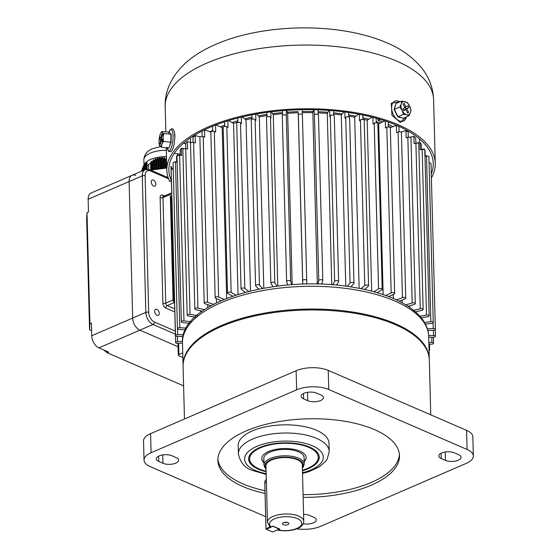 <?xml version="1.0" encoding="UTF-8"?>
<svg xmlns="http://www.w3.org/2000/svg" width="560" height="560" viewBox="0 0 560 560"><rect width="100%" height="100%" fill="white"/><g stroke="black" fill="none" stroke-linecap="round" stroke-linejoin="round"><path stroke-width="0.84" d="M288.001 522.648A3.227 1.393 178.5 0 0 284.872 522.319A3.227 1.393 178.5 0 0 282.548 523.355A3.227 1.393 178.5 0 0 283.318 524.671A3.227 1.393 178.5 0 0 287.28 524.832A3.227 1.393 178.5 0 0 288.75 523.187A3.227 1.393 178.5 0 0 288.001 522.648M303.772 521.36C303.422 529.599 288.148 532.259 277.27 530.061L279.916 529.144L272.965 526.134L271.068 526.953L269.927 526.855L267.449 522.312A18.172 7.854 -1.5 0 1 278.775 514.703A18.172 7.854 -1.5 0 1 298.774 516.145A18.172 7.854 -1.5 0 1 303.772 521.36L302.295 464.94A18.172 7.854 -1.5 0 0 297.297 459.725A18.172 7.854 -1.5 0 0 277.298 458.283A18.172 7.854 -1.5 0 0 265.972 465.892L267.449 522.312M284.235 522.431A2.016 0.875 178.5 0 0 287.014 522.361M212.737 131.166L212.604 126.266M182.476 341.355L177.492 341.607A2.016 0.875 178.5 0 0 176.239 341.873A2.016 0.875 178.5 0 0 175.609 342.531A2.016 0.875 178.5 0 0 177.772 343.343L182.483 343.105M171.353 176.652A2.016 0.875 178.5 0 0 171.276 176.904L175.609 342.531M183.519 334.67L177.646 334.649A2.016 0.875 178.5 0 0 176.141 334.915A2.016 0.875 178.5 0 0 175.511 335.573A2.016 0.875 178.5 0 0 177.415 336.392L183.085 336.413M173.257 169.022A2.016 0.875 178.5 0 0 171.808 169.295A2.016 0.875 178.5 0 0 171.178 169.946L175.511 335.573M186.802 328.111L179.816 327.705A2.016 0.875 178.5 0 0 178.059 327.971A2.016 0.875 178.5 0 0 177.436 328.622A2.016 0.875 178.5 0 0 179.088 329.434L185.801 329.833M177.163 162.176L175.483 162.078A2.016 0.875 178.5 0 0 173.726 162.344A2.016 0.875 178.5 0 0 173.096 163.002L177.436 328.622M191.688 321.79L183.974 320.894A2.016 0.875 178.5 0 0 181.972 321.139A2.016 0.875 178.5 0 0 181.342 321.79A2.016 0.875 178.5 0 0 182.749 322.581L190.218 323.449M184.968 148.631L181.384 148.211L181.573 155.491L179.634 155.267A2.016 0.875 178.5 0 0 177.632 155.512A2.016 0.875 178.5 0 0 177.002 156.163L181.342 321.79M198.254 315.791L190.043 314.321A2.016 0.875 178.5 0 0 187.803 314.524A2.016 0.875 178.5 0 0 187.173 315.182A2.016 0.875 178.5 0 0 188.349 315.938L196.329 317.366M191.52 142.485L187.362 141.743L187.551 149.023L185.703 148.694A2.016 0.875 178.5 0 0 183.463 148.904A2.016 0.875 178.5 0 0 182.84 149.555L187.173 315.182M204.379 309.694L197.932 308.084A2.016 0.875 178.5 0 0 195.468 308.245A2.016 0.875 178.5 0 0 194.845 308.903A2.016 0.875 178.5 0 0 195.79 309.61L202.188 311.206M200.27 136.892L195.132 135.611L195.321 142.891L193.599 142.457A2.016 0.875 178.5 0 0 191.135 142.618A2.016 0.875 178.5 0 0 190.505 143.276L194.845 308.903M213.549 304.29L207.522 302.288A2.016 0.875 178.5 0 0 204.855 302.393A2.016 0.875 178.5 0 0 204.225 303.044A2.016 0.875 178.5 0 0 204.967 303.695L210.959 305.69M210.84 131.992L204.568 129.906L204.757 137.186L203.182 136.668A2.016 0.875 178.5 0 0 200.515 136.766A2.016 0.875 178.5 0 0 199.885 137.424L204.225 303.044M224.105 299.39L218.652 297.031A2.016 0.875 178.5 0 0 215.796 297.059A2.016 0.875 178.5 0 0 215.173 297.71A2.016 0.875 178.5 0 0 215.726 298.291L221.158 300.65M215.537 125.097L215.719 132.013L214.312 131.404A2.016 0.875 178.5 0 0 211.463 131.432A2.016 0.875 178.5 0 0 210.833 132.09L215.173 297.71M235.9 295.064L231.154 292.376A2.016 0.875 178.5 0 0 228.137 292.327A2.016 0.875 178.5 0 0 227.507 292.985A2.016 0.875 178.5 0 0 227.899 293.482L232.638 296.163M227.85 120.827L228.025 127.435L226.814 126.749A2.016 0.875 178.5 0 0 223.797 126.7A2.016 0.875 178.5 0 0 223.174 127.358L227.507 292.985M248.759 291.382L244.825 288.414A2.016 0.875 178.5 0 0 241.675 288.274A2.016 0.875 178.5 0 0 241.045 288.932A2.016 0.875 178.5 0 0 241.304 289.338L245.231 292.299M241.311 117.145L241.479 123.536L240.492 122.787A2.016 0.875 178.5 0 0 237.335 122.647A2.016 0.875 178.5 0 0 236.712 123.305L241.045 288.932M262.493 288.393L259.455 285.201A2.016 0.875 178.5 0 0 256.193 284.963A2.016 0.875 178.5 0 0 255.57 285.621A2.016 0.875 178.5 0 0 255.71 285.936L258.748 289.121M255.717 114.135L255.878 120.372L255.122 119.574A2.016 0.875 178.5 0 0 251.86 119.336A2.016 0.875 178.5 0 0 251.23 119.994L255.57 285.621M276.892 286.153L274.813 282.786A2.016 0.875 178.5 0 0 271.474 282.45A2.016 0.875 178.5 0 0 270.844 283.101A2.016 0.875 178.5 0 0 270.907 283.318L272.986 286.678M270.837 111.86L270.991 117.999L270.473 117.159A2.016 0.875 178.5 0 0 267.134 116.823A2.016 0.875 178.5 0 0 266.504 117.481L270.844 283.101M291.725 284.697L290.654 281.211A2.016 0.875 178.5 0 0 289.324 280.532A2.016 0.875 178.5 0 0 287.259 280.77A2.016 0.875 178.5 0 0 286.636 281.421A2.016 0.875 178.5 0 0 286.65 281.526L287.728 285.005M286.426 110.369L286.314 115.584A2.016 0.875 178.5 0 0 284.991 114.905A2.016 0.875 178.5 0 0 282.926 115.143A2.016 0.875 178.5 0 0 282.296 115.794A2.016 0.875 178.5 0 0 282.317 115.899M306.775 284.039L306.726 280.497A2.016 0.875 178.5 0 0 305.494 279.727A2.016 0.875 178.5 0 0 303.317 279.944A2.016 0.875 178.5 0 0 302.694 280.595L302.743 284.13M302.393 114.87L306.726 280.497L302.393 114.877A2.016 0.875 178.5 0 0 302.393 114.87A2.016 0.875 178.5 0 0 301.161 114.1A2.016 0.875 178.5 0 0 298.984 114.324A2.016 0.875 178.5 0 0 298.354 114.975L298.235 112.756A116.487 50.33 178.5 0 0 287.665 113.302L286.755 110.341M321.804 284.193L322.784 280.665A2.016 0.875 178.5 0 0 322.798 280.546A2.016 0.875 178.5 0 0 321.566 279.783A2.016 0.875 178.5 0 0 319.389 280A2.016 0.875 178.5 0 0 318.773 280.539L317.8 284.067M318.444 115.038A2.016 0.875 178.5 0 0 318.458 114.926A2.016 0.875 178.5 0 0 317.226 114.156A2.016 0.875 178.5 0 0 315.049 114.373A2.016 0.875 178.5 0 0 314.44 114.912L314.034 109.704M336.588 285.159L338.562 281.694A2.016 0.875 178.5 0 0 338.625 281.477A2.016 0.875 178.5 0 0 337.393 280.707A2.016 0.875 178.5 0 0 335.216 280.924A2.016 0.875 178.5 0 0 334.649 281.358L332.668 284.823M334.229 116.074A2.016 0.875 178.5 0 0 334.285 115.85A2.016 0.875 178.5 0 0 333.053 115.08A2.016 0.875 178.5 0 0 330.876 115.297A2.016 0.875 178.5 0 0 330.309 115.731L329.819 116.592L329.658 110.446M350.882 286.916L353.822 283.584A2.016 0.875 178.5 0 0 353.962 283.255A2.016 0.875 178.5 0 0 352.73 282.492A2.016 0.875 178.5 0 0 350.553 282.709A2.016 0.875 178.5 0 0 350.063 283.031L347.116 286.37M353.962 283.255L349.622 117.635A2.016 0.875 178.5 0 0 348.39 116.865A2.016 0.875 178.5 0 0 346.213 117.082A2.016 0.875 178.5 0 0 345.723 117.411L344.988 118.244L344.827 111.993M364.483 289.443L368.319 286.3A2.016 0.875 178.5 0 0 368.564 285.873A2.016 0.875 178.5 0 0 367.332 285.103A2.016 0.875 178.5 0 0 365.155 285.32A2.016 0.875 178.5 0 0 364.77 285.544L360.927 288.694M368.564 285.873L364.231 120.246A2.016 0.875 178.5 0 0 362.999 119.476A2.016 0.875 178.5 0 0 360.822 119.693A2.016 0.875 178.5 0 0 360.437 119.917L359.464 120.715L359.296 114.31M377.174 292.698L381.829 289.8A2.016 0.875 178.5 0 0 382.207 289.275A2.016 0.875 178.5 0 0 380.975 288.505A2.016 0.875 178.5 0 0 378.798 288.722A2.016 0.875 178.5 0 0 378.546 288.855L373.884 291.76M382.207 289.275L377.867 123.648A2.016 0.875 178.5 0 0 376.635 122.878A2.016 0.875 178.5 0 0 374.458 123.095A2.016 0.875 178.5 0 0 374.213 123.228L373.023 123.963L372.855 117.334M388.773 296.632L394.135 294.021A2.016 0.875 178.5 0 0 394.667 293.412A2.016 0.875 178.5 0 0 393.435 292.642A2.016 0.875 178.5 0 0 391.258 292.859A2.016 0.875 178.5 0 0 391.174 292.901L385.798 295.519M394.667 293.412L390.334 127.785A2.016 0.875 178.5 0 0 389.102 127.015A2.016 0.875 178.5 0 0 386.925 127.232A2.016 0.875 178.5 0 0 386.834 127.274L385.455 127.953L385.273 121.002M429.065 350.714A2.016 0.875 178.5 0 0 429.632 350.084A2.016 0.875 178.5 0 0 429.037 349.489M428.897 344.043L431.158 344.176A2.016 0.875 178.5 0 0 433.545 343.252A2.016 0.875 178.5 0 0 431.893 342.44L428.848 342.265M428.715 337.218L433.328 337.232A2.016 0.875 178.5 0 0 435.463 336.301A2.016 0.875 178.5 0 0 433.559 335.482L428.652 335.468M427.896 330.554L433.482 330.267A2.016 0.875 178.5 0 0 435.365 329.35A2.016 0.875 178.5 0 0 433.209 328.531L427.399 328.832M425.404 324.058L431.62 323.393A2.016 0.875 178.5 0 0 433.251 322.497A2.016 0.875 178.5 0 0 430.843 321.699L423.962 322.434M420.413 317.933L427.77 316.722A2.016 0.875 178.5 0 0 429.156 315.854A2.016 0.875 178.5 0 0 426.503 315.091L418.887 316.344M414.12 312.144L421.988 310.352A2.016 0.875 178.5 0 0 423.136 309.526A2.016 0.875 178.5 0 0 420.252 308.812L412.153 310.66M408.037 306.278L414.372 304.381A2.016 0.875 178.5 0 0 415.296 303.618A2.016 0.875 178.5 0 0 414.239 302.883A2.016 0.875 178.5 0 0 412.188 302.96L405.804 304.871M399.112 301.182L405.034 298.914A2.016 0.875 178.5 0 0 405.762 298.214A2.016 0.875 178.5 0 0 404.586 297.458A2.016 0.875 178.5 0 0 402.444 297.626L396.487 299.915M182.742 352.884L178.927 354.529A2.016 0.875 178.5 0 0 178.297 355.187A2.016 0.875 178.5 0 0 178.857 355.761L182.861 357.504M176.694 161.756L175.147 161.749A126.182 54.523 178.5 0 0 175.098 162.071M180.292 155.092L177.289 154.917A126.182 54.523 178.5 0 0 176.561 156.646L176.701 162.155M181.384 148.211A126.182 54.523 178.5 0 0 180.159 149.905L180.299 155.344M187.362 141.743A126.182 54.523 178.5 0 0 185.661 143.367L185.801 148.715M195.132 135.611A126.182 54.523 178.5 0 0 192.99 137.137L193.123 142.38M204.568 129.906A126.182 54.523 178.5 0 0 202.013 131.313L202.146 136.5M223.195 127.211A116.487 50.33 178.5 0 0 222.201 127.624L215.978 124.922M237.895 122.052A116.487 50.33 178.5 0 0 233.576 123.41L228.606 120.596M252.063 118.377A116.487 50.33 178.5 0 0 246.008 119.812L242.193 116.935M267.015 115.598A116.487 50.33 178.5 0 0 259.308 116.9L256.543 113.988M282.499 113.715A116.487 50.33 178.5 0 0 273.273 114.723L271.46 111.783M313.677 109.697L312.851 112.693A116.487 50.33 178.5 0 0 302.323 112.658M329.007 110.397L327.271 113.428A116.487 50.33 178.5 0 0 318.122 112.868M343.98 111.888L341.285 114.94A116.487 50.33 178.5 0 0 333.655 114.016M358.414 114.142L354.662 117.215A116.487 50.33 178.5 0 0 348.677 116.088M372.099 117.145L367.185 120.211A116.487 50.33 178.5 0 0 362.95 119.091M384.86 120.869L378.672 123.879A116.487 50.33 178.5 0 0 377.867 123.585M399.105 131.789A119.112 51.464 178.5 0 0 399.084 131.775L398.951 126.602A126.182 54.523 178.5 0 0 396.354 125.321L390.299 127.645M408.268 137.235L408.135 131.985A126.182 54.523 178.5 0 0 405.951 130.564L400.967 132.062M415.954 143.178L415.625 137.865A126.182 54.523 178.5 0 0 413.889 136.325L409.843 137.249M421.456 149.583L421.309 144.137A126.182 54.523 178.5 0 0 420.042 142.506L416.346 143.115M425.243 156.212L425.096 150.703A126.182 54.523 178.5 0 0 424.319 149.009L421.449 149.317M426.713 156.058A126.182 54.523 178.5 0 0 426.65 155.729L425.229 155.806M435.365 329.35L431.025 163.723A2.016 0.875 178.5 0 0 429.072 162.904M433.251 322.497L428.911 156.87A2.016 0.875 178.5 0 0 426.503 156.072L424.97 156.24M424.333 149.681L424.319 149.009M429.156 315.854L424.816 150.227A2.016 0.875 178.5 0 0 422.163 149.464L420.231 149.786L420.042 142.506M423.136 309.526L418.803 143.906A2.016 0.875 178.5 0 0 415.912 143.185L414.078 143.605L413.889 136.325M409.57 307.307L409.528 305.83M415.296 303.618L410.963 137.991A2.016 0.875 178.5 0 0 409.899 137.256A2.016 0.875 178.5 0 0 407.848 137.333L406.14 137.844L405.951 130.564M402.248 302.82L402.171 300.006M405.762 298.214L401.422 132.594A2.016 0.875 178.5 0 0 400.246 131.831A2.016 0.875 178.5 0 0 398.111 132.006L396.55 132.601L396.354 125.321M393.393 298.522L393.281 294.441M388.227 122.031L388.353 126.966M383.145 294.595L378.672 123.879M376.131 118.216L376.25 122.836M371.665 291.172L367.185 120.211M362.845 115.01L362.964 119.469M359.142 288.344L354.662 117.215M348.586 112.511L348.698 116.928M345.772 286.188L341.285 114.94M333.571 110.768L333.69 115.248M331.758 284.753L327.271 113.428M318.045 109.816L318.164 114.485M317.338 284.06L312.851 112.693M302.246 109.683L302.379 114.779M302.722 284.137L298.235 112.756M292.152 284.662L287.665 113.302M282.548 115.36L282.422 110.67M277.76 286.048L273.273 114.723M267.05 116.865L266.931 112.364M263.795 288.155L259.308 116.9M252.091 119.252L251.972 114.835M250.488 290.955L246.008 119.812M237.902 122.472L237.79 118.02M238.049 294.385L233.576 123.41M224.714 126.469L224.595 121.863M226.674 298.361L222.201 127.624M216.531 302.785L216.426 298.592M207.788 307.531L207.711 304.612M200.578 312.389L200.536 310.793M177.289 154.917L177.31 155.687M302.435 470.232A34.321 14.833 178.5 0 0 307.58 468.384A34.321 14.833 178.5 0 0 314.244 464.45A34.321 14.833 178.5 0 0 304.696 445.879A34.321 14.833 178.5 0 0 260.302 447.888A34.321 14.833 178.5 0 0 254.016 466.025A34.321 14.833 178.5 0 0 266.105 471.184M314.244 464.45L315.112 463.722A35.329 15.267 178.5 0 0 319.235 456.757M304.087 458.227A20.188 8.722 178.5 0 0 304.122 457.604A20.188 8.722 178.5 0 0 291.795 449.932A20.188 8.722 178.5 0 0 270.039 452.109A20.188 8.722 178.5 0 0 263.76 458.661A20.188 8.722 178.5 0 0 263.83 459.277M304.171 461.328A22.211 9.597 178.5 0 0 306.138 457.394M304.178 461.65A22.211 9.597 178.5 0 0 306.145 457.555A22.211 9.597 178.5 0 0 292.579 449.106A22.211 9.597 178.5 0 0 268.646 451.5A22.211 9.597 178.5 0 0 261.744 458.717A22.211 9.597 178.5 0 0 263.914 462.707M261.744 458.556A22.211 9.597 178.5 0 0 263.907 462.385M248.626 458.605A35.329 15.267 178.5 0 0 253.113 465.346L254.016 466.025M266.119 471.695A35.329 15.267 -1.5 0 1 258.342 469.203A35.329 15.267 -1.5 0 1 248.626 459.06A35.329 15.267 -1.5 0 1 270.655 444.269A35.329 15.267 -1.5 0 1 309.54 447.069A35.329 15.267 -1.5 0 1 319.263 457.212A35.329 15.267 -1.5 0 1 302.449 470.743M316.498 430.255A45.423 19.628 178.5 0 0 266.504 426.657A45.423 19.628 178.5 0 0 238.175 445.676L238.392 453.866A45.423 19.628 -1.5 0 1 266.714 434.847A45.423 19.628 -1.5 0 1 316.715 438.445A45.423 19.628 -1.5 0 1 329.21 451.486L328.993 443.296A45.423 19.628 178.5 0 0 316.498 430.255M303.149 497.378A90.846 39.256 178.5 0 0 399.504 455.686A90.846 39.256 178.5 0 0 374.514 429.611A90.846 39.256 178.5 0 0 274.519 422.408A90.846 39.256 178.5 0 0 217.868 460.446A90.846 39.256 178.5 0 0 242.858 486.521A90.846 39.256 178.5 0 0 265.055 493.43M217.889 459.074A90.846 39.256 178.5 0 0 242.788 483.791A90.846 39.256 178.5 0 0 264.985 490.7M303.072 494.648A90.846 39.256 178.5 0 0 399.413 454.321M184.471 418.992L183.092 366.464A123.151 53.214 -1.5 0 1 259.889 314.909A123.151 53.214 -1.5 0 1 395.437 324.667A123.151 53.214 -1.5 0 1 429.31 360.017L430.745 414.834M151.088 452.753A22.715 9.814 178.5 0 0 144.025 460.124L143.528 441.014A22.715 9.814 -1.5 0 1 150.584 433.643L151.088 452.753L296.639 389.837L296.142 370.727A22.715 9.814 -1.5 0 1 328.244 370.391L466.599 430.374A22.715 9.814 -1.5 0 1 472.85 436.891L473.347 456.001A22.715 9.814 178.5 0 0 467.103 449.484L466.599 430.374M144.025 460.124A22.715 9.814 178.5 0 0 150.276 466.648L265.664 516.67M296.772 528.822A22.715 9.814 178.5 0 0 320.733 526.295L466.284 463.379A22.715 9.814 178.5 0 0 473.347 456.001M328.244 370.391L328.741 389.501L467.103 449.484M328.741 389.501A22.715 9.814 178.5 0 0 296.639 389.837M454.426 452.858L458.598 454.664A9.086 3.927 -1.5 0 1 461.097 457.268A9.086 3.927 -1.5 0 1 455.434 461.076A9.086 3.927 -1.5 0 1 445.431 460.355L441.259 458.549A9.086 3.927 -1.5 0 1 438.76 455.938A9.086 3.927 -1.5 0 1 444.43 452.137A9.086 3.927 -1.5 0 1 454.426 452.858M162.946 463.274L158.774 461.468A9.086 3.927 -1.5 0 1 156.275 458.857A9.086 3.927 -1.5 0 1 161.938 455.056A9.086 3.927 -1.5 0 1 171.941 455.777L176.113 457.583A9.086 3.927 -1.5 0 1 178.612 460.194A9.086 3.927 -1.5 0 1 172.949 463.995A9.086 3.927 -1.5 0 1 162.946 463.274L162.729 454.916M303.59 514.367A9.086 3.927 -1.5 0 1 309.603 515.452L313.775 517.265A9.086 3.927 -1.5 0 1 316.274 519.869A9.086 3.927 -1.5 0 1 303.268 523.733M307.769 400.673L303.597 398.867A9.086 3.927 -1.5 0 1 301.098 396.256A9.086 3.927 -1.5 0 1 306.761 392.455A9.086 3.927 -1.5 0 1 316.764 393.176L320.936 394.982A9.086 3.927 -1.5 0 1 323.435 397.593A9.086 3.927 -1.5 0 1 317.765 401.394A9.086 3.927 -1.5 0 1 307.769 400.673L307.552 392.322M150.584 433.643L296.142 370.727M183.085 366.009A123.151 53.214 -1.5 0 1 183.071 365.554A123.151 53.214 -1.5 0 1 356.118 312.613A123.151 53.214 -1.5 0 1 429.289 359.107A123.151 53.214 -1.5 0 1 429.296 359.562M174.58 303.135A4.039 2.478 -113.4 0 1 173.754 300.307L171.087 198.38A4.039 2.478 -113.4 0 1 171.78 196.21M166.495 156.653A20.895 9.03 178.5 0 0 150.535 159.453A20.895 9.03 178.5 0 0 144.739 163.8L143.5 165.844L143.612 170.303M141.428 171.36L141.659 170.527L141.673 171.143M142.037 169.841L141.659 170.527M142.065 170.968L142.261 168.63L142.324 170.863M142.639 167.958L142.261 168.63M142.716 170.695L142.877 167.062L142.968 170.583M143.255 166.411L142.877 167.062M143.36 170.415L143.248 166.278L144.753 163.786L143.878 165.277L144.263 170.023M144.648 169.855L144.515 164.626L145.39 163.037L144.13 164.976M144.515 164.626L144.907 169.743M145.299 169.575L145.159 164.325L146.034 162.666L144.767 164.472M145.159 164.325L145.551 169.477M145.943 169.358L145.817 164.36L146.685 162.638L145.418 164.304M145.817 164.36L146.202 169.302M146.594 169.232L146.475 164.696L147.343 162.946L146.076 164.458M146.475 164.696L147.665 165.27L150.577 162.918L150.759 170.065M167.923 177.044L166.957 177.163M165.018 168.28L164.773 158.9L165.634 159.131L165.872 168.175M162.862 168.546L162.596 158.536L163.457 158.641L163.709 168.441M152.068 169.904L151.858 161.952L152.698 161.378L152.922 169.799M154.231 169.631L153.993 160.594L154.833 160.146L155.078 169.526M156.387 169.365L156.128 159.558L156.975 159.243L157.234 169.253M158.543 169.092L158.277 158.865L159.124 158.683L159.397 168.987M160.706 168.819L160.433 158.522L161.287 158.487L161.553 168.714M144.004 170.135L143.878 165.277M166.53 158.074L166.782 168.056L150.626 170.086M160.307 168.868L159.999 157.192L159.124 158.683M160.433 158.522L159.999 157.192M158.277 158.865L157.85 157.654L156.975 159.243M158.151 169.141L157.85 157.654M156.128 159.558L155.708 158.48L154.833 160.146M155.988 169.414L155.708 158.48M153.993 160.594L153.573 159.663L152.698 161.378M153.832 169.68L153.573 159.663M151.858 161.952L151.445 161.175L150.577 162.918M151.676 169.953L151.445 161.175M162.596 158.536L162.169 157.115L161.287 158.487M162.463 168.602L162.169 157.115M164.773 158.9L164.339 157.402L163.457 158.641M164.626 168.329L164.339 157.402M166.523 158.039L165.634 159.131M153.482 180.089A3.332 2.044 -113.4 0 1 155.736 183.183A3.332 2.044 -113.4 0 1 154.882 186.144A3.332 2.044 -113.4 0 1 153.643 186.095A3.332 2.044 -113.4 0 1 151.382 182.994A3.332 2.044 -113.4 0 1 152.236 180.033A3.332 2.044 -113.4 0 1 153.482 180.089M156.863 309.309A3.332 2.044 -113.4 0 1 159.124 312.41A3.332 2.044 -113.4 0 1 158.27 315.371A3.332 2.044 -113.4 0 1 157.024 315.315A3.332 2.044 -113.4 0 1 154.77 312.214A3.332 2.044 -113.4 0 1 155.624 309.253A3.332 2.044 -113.4 0 1 156.863 309.309M89.922 323.652L91.385 323.022L91.721 335.762L132.678 318.059A10.094 6.195 66.6 0 0 139.867 330.169L178.08 346.738L139.867 330.169A10.094 6.195 -113.4 0 1 132.678 318.059L129.101 181.552A10.094 6.195 -113.4 0 1 132.048 175.301A10.094 6.195 66.6 0 0 129.101 181.552L88.144 199.255L88.48 211.995L87.017 212.632L89.922 323.652L89.558 329.826L91.588 330.708M171.703 193.249L171.64 193.221A2.016 1.239 66.6 0 0 170.884 193.193A2.016 1.239 66.6 0 0 170.296 194.439L173.061 300.006A2.016 1.239 66.6 0 0 174.146 302.218M89.558 329.826L86.653 218.806L87.017 212.632M103.593 349.902L107.177 352.73L108.64 352.093L98.91 347.879A10.094 6.195 66.6 0 1 91.721 335.762M107.177 352.73L183.603 385.861M150.493 170.961A8.078 4.956 -113.4 0 0 145.124 175.833A2.016 0.875 178.5 0 0 142.268 175.861L145.845 312.368A10.094 6.195 66.6 0 0 153.034 324.478A2.016 1.337 113.4 0 0 154.448 322.028A8.078 4.956 -113.4 0 1 148.694 312.333A2.016 0.875 -1.5 0 0 145.845 312.368L132.678 318.059L129.101 181.552L142.268 175.861A10.094 6.195 66.6 0 1 145.215 169.61L149.835 169.743A2.016 1.337 113.4 0 1 150.493 170.961L168.504 178.766M135.821 175.469A10.094 6.195 66.6 0 0 132.048 175.301L91.091 193.004A10.094 6.195 66.6 0 0 88.144 199.255M174.629 133.133L174.825 138.376M172.543 169.085A132.237 57.134 -1.5 0 1 171.017 166.208L171.297 176.764M171.374 180.705A132.237 57.134 -1.5 0 1 168.868 170.317A132.237 57.134 -1.5 0 1 251.328 114.961A132.237 57.134 -1.5 0 1 396.879 125.44A132.237 57.134 -1.5 0 1 433.251 163.394A132.237 57.134 -1.5 0 1 431.291 173.901M171.374 180.775L169.673 181.51A134.253 58.009 -1.5 0 1 166.852 170.373A134.253 58.009 -1.5 0 1 250.572 114.17A134.253 58.009 -1.5 0 1 398.342 124.81A134.253 58.009 -1.5 0 1 435.267 163.338A134.253 58.009 -1.5 0 1 431.403 177.926M168.917 148.127L170.793 142.17L170.982 134.344L169.099 132.293L171.227 134.246L171.031 142.233L168.917 148.127L161.434 147.182L161.868 144.228L163.506 141.407L163.002 137.431A7.063 1.855 96 0 1 161.868 144.228A7.063 1.855 -84 0 1 159.887 146.097A7.063 1.855 96 0 1 159.502 145.404A7.063 1.855 96 0 1 159.047 141.162A7.063 1.855 96 0 1 160.174 134.358A7.063 1.855 96 0 1 160.804 133.007A7.063 1.855 96 0 1 162.155 132.489A7.063 1.855 96 0 1 163.002 137.431L163.702 133.581L162.155 132.489L161.819 131.53L160.804 133.007M161.413 138.579L162.064 134.687L161.595 134.183L160.951 138.068L160.02 137.06L159.698 138.999L160.629 140.014L159.978 143.899L160.447 144.41L161.091 140.518L162.022 141.533L162.351 139.587L161.413 138.579M159.887 146.097L159.551 145.138L159.887 146.097L161.434 147.182M171.227 134.246L163.702 133.581M169.309 132.16L161.819 131.53M171.031 142.233L163.506 141.407M162.176 140.63L161.091 140.518M160.517 143.955L159.978 143.899M162.246 140.182L160.629 140.014M162.036 139.244L159.698 138.999M161.49 138.124L160.951 138.068M342.237 113.862A119.112 51.464 178.5 0 0 334.285 112.903A119.112 51.464 178.5 0 0 333.627 112.833M327.908 112.315A119.112 51.464 178.5 0 0 318.094 111.72M313.159 111.566A119.112 51.464 178.5 0 0 302.295 111.524M298.221 111.622A119.112 51.464 178.5 0 0 287.322 112.182M282.471 112.567A119.112 51.464 178.5 0 0 272.601 113.638M266.98 114.415A119.112 51.464 178.5 0 0 258.328 115.871M252.035 117.138A119.112 51.464 178.5 0 0 244.734 118.853M237.86 120.722A119.112 51.464 178.5 0 0 232.022 122.528M224.679 125.125A119.112 51.464 178.5 0 0 220.395 126.84M212.716 130.347A119.112 51.464 178.5 0 0 210.042 131.726M190.407 137.935L190.526 142.31M378.077 118.762L378.119 120.372L380.303 119.42M392.994 126.609A119.112 51.464 178.5 0 0 388.29 124.376M382.543 121.996A119.112 51.464 178.5 0 0 378.119 120.372M174.251 153.398L180.264 154.028M183.246 143.437L185.675 143.689M419.58 142.583L419.559 141.715A119.112 51.464 178.5 0 0 419.279 138.761M390.943 127.4A119.112 51.464 178.5 0 0 388.339 126.196M380.457 123.011A119.112 51.464 178.5 0 0 376.215 121.534M368.718 119.259A119.112 51.464 178.5 0 0 362.915 117.747M355.908 116.193A119.112 51.464 178.5 0 0 348.649 114.842M396.06 103.411L394.359 109.417L397.999 116.704L403.473 118.279L397.803 116.886L394.1 109.452L396.06 103.411L401.765 101.108L401.261 103.873A7.063 4.354 -113.5 0 1 404.999 101.591A7.063 4.354 -113.5 0 1 409.591 105.917A7.063 4.354 -113.5 0 1 410.452 112.518A7.063 4.354 -113.5 0 1 406.707 114.8L409.031 115.682L410.452 112.518L410.956 109.76L409.591 105.917L407.323 102.473L401.765 101.108M406.84 108.773L408.975 107.471L408.079 105.665L405.937 106.967L404.138 103.362L403.074 104.013L404.873 107.618L402.731 108.92L403.634 110.726L405.769 109.424L407.568 113.029L408.639 112.378L406.84 108.773L403.921 110.04L406.056 108.738L405.314 107.24M402.115 110.474A7.063 4.354 -113.5 0 1 401.261 103.873L399.84 107.03L402.115 110.474A7.063 4.354 66.5 0 0 406.707 114.8L403.48 114.317L402.115 110.474M394.1 109.452L399.84 107.03M397.803 116.886L403.48 114.317M403.473 118.279L409.031 115.682M407.491 112.875L408.639 112.378M403.48 110.418L405.769 109.424M404.796 107.471L405.937 106.967M406.056 108.738L408.975 107.471M273.091 526.19L266.364 529.284L272.622 532L279.202 529.158L272.804 526.204M266.329 479.577L266.273 479.598A5.047 3.101 66.6 0 0 264.81 482.279A5.047 3.101 66.6 0 0 264.803 482.727L266.007 528.682L270.039 526.939M265.986 528.99L266.364 529.284L265.986 528.99L264.782 483.035A4.543 2.786 -113.4 0 1 264.789 482.629A4.543 2.786 -113.4 0 1 264.803 482.461M266.035 468.475A19.131 8.267 -1.5 0 1 274.225 458.556A19.131 8.267 -1.5 0 1 297.997 459.424A19.131 8.267 -1.5 0 1 302.365 467.523M266.056 469.07L264.866 467.705L263.977 465.031A20.139 8.701 -1.5 0 1 276.535 456.603A20.139 8.701 -1.5 0 1 298.704 458.199A20.139 8.701 -1.5 0 1 304.241 463.981L304.059 456.988M271.068 526.953A16.149 6.979 -1.5 0 1 276.528 518.091A16.149 6.979 -1.5 0 1 297.36 518.595A16.149 6.979 -1.5 0 1 298.494 527.618A16.149 6.979 -1.5 0 1 278.019 529.97M302.694 280.595L298.354 114.975M318.773 280.539L314.44 114.912M334.649 281.358L330.309 115.731M350.063 283.031L345.723 117.411M364.77 285.544L360.437 119.917M378.546 288.855L374.213 123.228M391.174 292.901L386.834 127.274M431.893 342.44L431.753 337.225M433.559 335.482L433.419 330.274M433.209 328.531L433.062 322.882M430.843 321.699L426.503 156.072M426.503 315.091L422.163 149.464M420.252 308.812L415.912 143.185M412.188 302.96L407.848 137.333M402.444 297.626L398.111 132.006M290.654 281.211L286.314 115.584M274.813 282.786L270.473 117.159M259.455 285.201L255.122 119.574M244.825 288.414L240.492 122.787M231.154 292.376L226.814 126.749M218.652 297.031L214.312 131.404M207.522 302.288L203.182 136.668M197.932 308.084L193.599 142.457M190.043 314.321L185.703 148.694M183.974 320.894L179.634 155.267M179.816 327.705L175.483 162.078M177.646 334.649L177.492 328.825M177.492 341.607L177.352 336.392M178.927 354.529L178.633 343.301M302.498 472.745A39.368 17.01 178.5 0 0 312.466 445.802A39.368 17.01 178.5 0 0 256.83 446.376A39.368 17.01 178.5 0 0 255.416 470.463A39.368 17.01 178.5 0 0 266.175 473.697M445.431 460.355L445.214 451.997M441.259 458.549L441.119 453.201M158.774 461.468L158.634 456.127M303.597 398.867L303.457 393.526M355.523 289.863A123.151 53.214 178.5 0 0 182.476 342.804C179.375 301.476 278.229 273.469 354.564 287.511C397.334 294.735 428.057 313.033 428.694 336.357A123.151 53.214 178.5 0 0 355.523 289.863M173.754 300.307L174.496 299.985M171.087 198.38L171.829 198.065M166.327 150.283A20.895 9.03 178.5 0 0 150.367 153.083A20.895 9.03 178.5 0 0 143.871 159.873C144.158 154.679 147.014 150.962 152.432 148.708L160.475 146.594M148.568 164.633L148.694 169.358M147.21 169.19L147.105 165.263M174.811 311.962L165.767 308.042A2.016 1.337 113.4 0 1 167.181 305.592L174.727 308.861M174.272 302.526L167.181 305.592A2.016 1.239 -113.4 0 1 165.746 303.163A2.016 0.875 178.5 0 1 162.89 303.198A4.039 2.478 66.6 0 0 165.767 308.042M162.89 303.198L160.125 197.631A2.016 0.875 178.5 0 0 162.981 197.603L165.746 303.163L173.061 300.006M163.415 196.392A2.016 1.337 -66.6 0 1 162.813 195.195A4.039 2.478 66.6 0 0 160.125 197.631M170.296 194.439L162.981 197.603A2.016 1.239 -113.4 0 1 163.569 196.35L163.471 196.42M175.392 334.173L153.034 324.478L98.91 347.879M154.448 322.028L175.315 331.072M145.124 175.833L148.694 312.333M162.813 195.195L164.528 195.937M165.186 106.666C164.29 84.924 178.836 64.596 201.348 51.583C218.764 41.587 239.561 34.727 263.732 31.003C306.138 24.332 353.808 28.399 386.778 42.805C401.807 49.021 413.875 57.974 422.968 69.65C429.548 78.428 433.09 88.424 433.601 99.638A134.253 58.009 178.5 0 0 396.676 61.103A134.253 58.009 178.5 0 0 248.899 50.463A134.253 58.009 178.5 0 0 165.186 106.666L165.844 131.957M167.216 147.791A10.843 2.842 -84 0 0 168.252 150.675A10.843 2.842 -84 0 0 172.494 142.954A10.843 2.842 -84 0 0 171.731 129.794A10.843 2.842 -84 0 0 168.84 132.265M399.917 101.913A10.843 6.678 66.5 0 0 392.483 103.453A10.843 6.678 66.5 0 0 393.365 114.632A10.843 6.678 66.5 0 0 400.841 121.352A10.843 6.678 66.5 0 0 406.399 116.823M266.392 482.041L264.782 483.035M302.379 468.125L303.485 466.704L304.241 463.981M263.977 465.031L263.795 458.045M286.636 281.421L282.296 115.794M429.632 350.084L429.478 344.071M433.545 343.252L433.384 337.232M435.463 336.301L435.288 329.602M338.625 281.477L334.285 115.85M322.798 280.546L318.458 114.926M178.297 355.187L177.989 343.336M238.392 453.866C240.289 462.679 245.119 468.244 252.868 470.561L266.196 474.425M302.519 473.48L308.826 471.702L319.438 466.76L325.682 461.279L327.257 458.962L329.21 451.486M182.476 342.804L183.071 365.554M428.694 336.357L429.289 359.107M144.004 165.011L143.871 159.873M149.835 169.743L168.119 177.667M132.048 175.301L145.215 169.61M170.884 193.193L163.569 196.35M433.601 99.638L435.267 163.338M166.257 147.693L166.852 170.373M168.63 132.839C170.576 128.877 172.137 127.778 173.327 129.542C174.566 131.824 175.07 134.589 174.846 137.837L174.034 144.662C172.795 150.626 170.94 152.782 168.476 151.123L167.132 147.189M406.539 116.767L400.246 122.367L391.958 115.269L391.286 103.215L400.057 101.857M264.789 482.629L264.81 482.279"/></g></svg>
